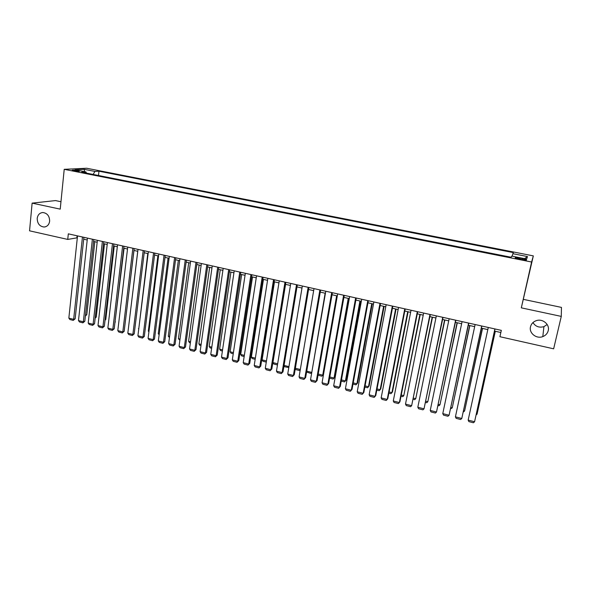 <?xml version="1.0" encoding="UTF-8"?>
<svg xmlns="http://www.w3.org/2000/svg" width="591" height="591" viewBox="0 0 591 591"><rect width="100%" height="100%" fill="white"/><g stroke="black" fill="none" stroke-linecap="round" stroke-linejoin="round"><path stroke-width="0.89" d="M49.644 221.152C49.083 224.706 47.243 226.656 44.126 227.018C39.641 226.479 37.336 223.612 37.203 218.419C37.765 214.821 39.634 212.856 42.811 212.524C47.258 213.129 49.541 216.003 49.644 221.152M547.17 324.511L543.927 326.638C539.184 327.931 535.527 326.579 532.964 322.575M548.226 330.65C547.473 333.487 545.663 335.474 542.804 336.604C536.421 339.204 528.775 333.058 530.511 326.757C531.294 323.772 533.23 321.733 536.31 320.647C542.634 318.357 549.955 324.474 548.226 330.65M73.801 170.829C77.436 171.42 79.32 171.516 79.453 171.109L77.753 170.622C74.141 170.031 72.257 169.942 72.117 170.348L73.801 170.829M60.962 201.73L55.524 200.585L32.128 203.127L29.55 230.822L67.743 239.421L77.325 237.781M533.326 255.881L86.655 168.243L64.22 169.321L531.605 262.012L533.326 255.881L521.314 307.845L561.28 316.399L561.45 307.401L523.552 299.401M561.28 316.399L553.641 348.816L499.92 336.715L501.323 330.369L68.32 233.844L67.743 239.421M522.57 258.622L519.563 258.031C516.238 257.44 514.82 257.417 515.315 257.949L522.185 259.671C525.525 260.254 526.936 260.284 526.433 259.752L522.57 258.622L522.333 259.7M86.478 173.119L85.961 171.937L81.706 172.173L511.149 257.248L511.695 256.102L526.655 259.057L527.482 256.568L512.848 253.687L513.357 252.608L98.97 171.213L94.944 171.434L93.119 174.434M85.961 171.937L75.005 169.772L84.158 169.314L94.944 171.434M32.128 203.127L60.223 209.14L64.22 169.321M521.314 307.845L531.605 262.012M83.686 239.2L87.209 239.99M93.585 241.416L97.168 242.214M103.558 243.647L107.207 244.46M113.605 245.893L117.321 246.72M123.726 248.154L127.508 249.003M133.928 250.436L137.784 251.301M144.211 252.741L148.134 253.613M154.569 255.053L158.565 255.947M165.015 257.388L169.078 258.304M175.534 259.745L179.671 260.668M186.143 262.116L190.354 263.061M196.833 264.509L201.117 265.47M207.611 266.918L211.97 267.893M218.471 269.348L222.903 270.338M229.419 271.794L233.933 272.806M240.448 274.268L245.043 275.295M251.574 276.751L256.25 277.8M262.788 279.262L267.546 280.326M274.098 281.789L278.93 282.875M285.49 284.337L290.41 285.438M296.985 286.908L301.986 288.031M308.568 289.501L313.658 290.639M320.248 292.117L325.427 293.269M332.031 294.746L337.291 295.928M343.903 297.406L349.259 298.603M355.878 300.08L361.33 301.299M367.957 302.784L373.497 304.025M380.131 305.51L385.768 306.766M392.409 308.251L398.142 309.536M404.798 311.021L410.619 312.329M417.29 313.821L423.208 315.143M429.886 316.636L435.907 317.98M442.593 319.48L448.717 320.847M455.41 322.346L461.637 323.735M468.331 325.235L474.669 326.653M481.377 328.153L487.811 329.593M494.527 331.093L500.85 332.511M77.103 235.802L76.904 237.685M512.227 256.206L512.848 253.687M98.505 175.505L98.97 171.213M524.527 258.636L527.482 256.568M84.158 169.314L84.631 171.678M494.896 328.936L474.58 421.752L494.992 328.958M488.277 327.466L468.168 420.112L474.58 421.752L473.376 422.757L468.892 421.612L468.168 420.112M495.214 331.248L477.048 414.173L495.31 331.27M476.383 414.003L477.048 414.173L476.183 414.897M481.68 325.996L461.778 418.48L481.835 326.025M475.12 324.533L455.417 416.854L461.778 418.48L460.603 419.492L456.156 418.354L455.417 416.854M468.582 323.07L449.086 415.237L468.781 323.114M462.081 321.622L442.777 413.626L449.086 415.237L447.934 416.249L443.531 415.126L442.777 413.626M455.602 320.182L436.498 412.023L455.846 320.233M449.153 318.741L430.248 410.427L436.498 412.023L435.375 413.035L431.009 411.92L430.248 410.427M442.725 317.308L424.02 408.832L443.021 317.374M436.335 315.882L417.822 407.251L424.02 408.832L422.927 409.851L418.591 408.743L417.822 407.251M482.389 328.382L464.585 411.018L482.537 328.411M463.595 410.775L464.585 411.018L463.329 411.993M469.682 325.538L452.226 407.901L469.867 325.582M450.911 407.568L452.226 407.901L450.652 408.787M457.079 322.716L439.963 404.798L457.308 322.767M438.337 404.392L439.963 404.798L438.862 405.803L438.086 405.603M444.58 319.923L427.81 401.732L444.853 319.982M425.875 401.237L427.81 401.732L426.732 402.73L425.623 402.449M429.967 314.464L411.646 405.677L430.307 314.538M423.629 313.053L405.5 404.104L411.646 405.677L410.575 406.689L406.276 405.596L405.5 404.104M432.184 317.153L415.746 398.681L432.501 317.219M413.508 398.12L415.746 398.681L414.697 399.686L413.264 399.324M417.312 311.642L399.376 402.537L399.937 401.658L417.697 311.73M411.033 310.245L393.281 400.979L399.376 402.537L398.327 403.557L394.071 402.471L393.281 400.979M419.891 314.405L403.786 395.66L420.253 314.486M401.252 395.017L403.786 395.66L402.767 396.664L401.016 396.221M404.769 308.849L387.208 399.435L387.807 398.563L405.197 308.945M398.541 307.46L381.158 397.883L387.208 399.435L386.189 400.454L381.963 399.368L381.158 397.883M407.709 311.679L391.929 392.66L392.498 391.84L408.108 311.767M389.092 391.944L391.929 392.66L390.924 393.665L388.863 393.148M392.335 306.079L375.137 396.347L375.78 395.497L392.808 306.182M386.159 304.697L369.139 394.818L375.137 396.347L374.14 397.374L369.951 396.302L369.139 394.818M395.615 308.975L380.161 389.691L380.767 388.878L396.059 309.071M377.036 388.9L380.161 389.691L379.186 390.695L376.807 390.097M380.006 303.323L363.17 393.288L363.849 392.454L380.515 303.442M373.874 301.964L357.223 391.774L363.17 393.288L362.202 394.315L358.043 393.251L357.223 391.774M383.625 306.293L368.489 386.743L369.131 385.945L384.113 306.397M365.083 385.879L368.489 386.743L367.536 387.748L364.861 387.068M367.779 300.597L351.298 390.259L352.014 389.432L368.333 300.723M361.699 299.245L345.403 388.752L351.298 390.259L350.352 391.286L346.23 390.23L345.403 388.752M371.739 303.634L356.905 383.818L357.585 383.034L372.264 303.744M353.219 382.879L356.905 383.818L355.974 384.822L353.004 384.069M355.649 297.901L339.53 387.253L340.283 386.44L356.247 298.034M349.628 296.556L333.679 385.76L339.53 387.253L338.606 388.28L334.513 387.231L333.679 385.76M340.283 386.44L338.606 388.28M359.941 300.989L345.417 380.914L346.134 380.146L360.51 301.122M341.458 379.91L345.417 380.914L344.516 381.919L341.243 381.092M346.134 380.146L344.516 381.919M343.63 295.219L327.85 384.268L328.64 383.47L344.265 295.36M337.653 293.882L322.051 382.791L327.85 384.268L326.956 385.295L322.9 384.261L322.051 382.791M328.64 383.47L326.956 385.295M348.247 298.374L334.026 378.033L334.772 377.272L348.853 298.514M329.793 376.962L334.026 378.033L333.139 379.045L329.586 378.144M334.772 377.272L333.139 379.045M331.706 292.56L316.266 381.313L317.094 380.53L332.386 292.708M325.781 291.237L310.511 379.843L316.266 381.313L315.395 382.34L311.368 381.313L310.511 379.843M317.094 380.53L315.395 382.34M336.641 295.781L322.723 375.174L323.506 374.428L337.284 295.921M318.224 374.037L322.723 375.174L321.859 376.186L318.017 375.211M323.506 374.428L321.859 376.186M319.879 289.922L304.779 378.38L305.643 377.605L320.595 290.085M314.006 288.615L299.068 376.918L304.779 378.38L303.929 379.407L299.94 378.388L299.068 376.918M305.643 377.605L303.929 379.407M325.131 293.202L311.863 372.02M306.744 371.141L311.501 372.345L310.667 373.357L306.589 372.057M311.841 372.131L310.667 373.357M308.155 287.307L293.387 375.47L294.281 374.709L308.908 287.477M302.326 286.007L287.721 374.022L293.387 375.47L292.56 376.497L288.6 375.484L287.721 374.022M294.281 374.709L292.56 376.497M295.36 368.259L300.324 369.515M300.265 369.855L299.556 370.542L295.692 369.567L295.264 368.843M300.309 369.619L299.556 370.542M296.519 284.714L282.084 372.581L283.008 371.835L297.317 284.892M290.742 283.429L276.462 371.148L282.084 372.581L281.279 373.608L277.349 372.603L276.462 371.148M283.008 371.835L281.279 373.608M284.064 365.408L288.947 366.642M288.8 367.543L284.699 366.782L284.027 365.652M284.988 282.143L270.87 369.715L271.83 368.983L285.815 282.328M279.255 280.865L265.293 368.296L270.87 369.715L270.087 370.749L266.186 369.752L265.293 368.296M271.83 368.983L270.087 370.749M277.659 363.79L272.939 362.593L285.571 284.36M277.475 364.95L273.796 364.019L272.939 362.593M273.544 279.595L259.745 366.878L260.734 366.154L274.416 279.787M267.856 278.324L254.219 365.46L259.745 366.878L258.984 367.905L255.12 366.915L254.219 365.46M260.734 366.154L258.984 367.905M266.467 360.961L262.108 359.86L274.468 281.87M266.282 362.12L262.98 361.286L262.108 359.86M262.197 277.061L248.708 364.056L249.734 363.347L263.098 277.268M256.553 275.805L243.226 362.652L248.708 364.056L247.969 365.09L244.135 364.108L243.226 362.652M249.734 363.347L247.969 365.09M255.364 358.153L251.367 357.149L263.453 279.41M255.179 359.306L252.246 358.567L251.367 357.149M250.939 274.556L237.759 361.264L238.816 360.562L251.877 274.763M245.346 273.308L232.322 359.867L237.759 361.264L237.043 362.29L233.238 361.323L232.322 359.867M238.816 360.562L237.043 362.29M244.342 355.368L240.707 354.452L252.52 276.965M244.164 356.521L241.593 355.871L240.707 354.452M239.769 272.067L226.9 358.486L227.986 357.799L240.744 272.281M234.221 270.826L221.499 357.104L226.9 358.486L226.198 359.52L222.423 358.552L221.499 357.104M227.986 357.799L226.198 359.52M233.408 352.613L230.128 351.778L241.675 274.542M233.238 353.758L231.022 353.196L230.128 351.778M228.695 269.592L216.121 355.73L217.237 355.058L229.707 269.821M223.191 268.366L210.765 354.364L216.121 355.73L215.442 356.765L211.696 355.812L210.765 354.364M217.237 355.058L215.442 356.765M222.563 349.872L219.623 349.126L230.918 272.133M222.401 351.01L220.524 350.537L219.623 349.126M217.71 267.147L205.432 353.004L206.577 352.339L218.751 267.376M212.243 265.928L200.113 351.645L205.432 353.004L204.767 354.039L201.051 353.086L200.113 351.645M206.577 352.339L204.767 354.039M211.807 347.153L209.207 346.496L220.244 269.747M211.644 348.291L210.115 347.9L209.207 346.496M206.806 264.716L194.816 350.293L195.998 349.643L207.884 264.953M201.391 263.505L189.548 348.949L194.816 350.293L194.18 351.327L190.494 350.382L189.548 348.949M195.998 349.643L194.18 351.327M201.132 344.45L198.864 343.881L209.65 267.376M200.97 345.587L199.78 345.284L198.864 343.881M195.99 262.308L184.289 347.604L185.5 346.961L197.099 262.552M190.62 261.104L179.058 346.267L184.289 347.604L183.675 348.638L180.011 347.7L179.058 346.267M185.5 346.961L183.675 348.638M190.538 341.775L188.603 341.288L199.137 265.027M190.383 342.906L189.526 342.691L188.603 341.288M185.264 259.914L173.843 344.937L175.076 344.302L186.401 260.166M179.93 258.725L168.649 343.607L173.843 344.937L173.244 345.971L169.617 345.041L168.649 343.607M175.076 344.302L173.244 345.971M180.026 339.123L178.423 338.717L188.706 262.692M179.878 340.246L178.423 338.717M174.618 257.543L163.478 342.285L164.741 341.664L175.793 257.802M169.329 256.361L158.329 340.97L163.478 342.285L162.902 343.319L159.297 342.403L158.329 340.97M164.741 341.664L162.902 343.319M169.602 336.486L168.309 336.161L178.356 260.372M169.447 337.609L168.309 336.161M164.062 255.186L153.195 339.662L154.48 339.049L165.258 255.452M158.809 254.019L148.082 338.355L153.195 339.662L152.633 340.697L149.058 339.781L148.082 338.355M154.48 339.049L152.633 340.697M159.252 333.871L158.277 333.627L168.08 258.075M158.277 333.627L159.119 334.868M153.579 252.852L142.985 337.055L144.3 336.456L154.812 253.125M148.371 251.692L137.91 335.754L142.985 337.055L142.438 338.089L138.892 337.18L137.91 335.754M144.3 336.456L142.438 338.089M148.984 331.278L148.319 331.108L157.886 255.8M148.319 331.108L148.895 331.95M143.185 250.532L132.857 334.469L134.201 333.878L144.448 250.813M138.013 249.38L127.819 333.176L132.857 334.469L132.332 335.503L128.808 334.602L127.819 333.176M134.201 333.878L132.332 335.503M138.789 328.699L147.772 253.532M138.434 328.611L138.745 329.061M132.864 248.235L122.802 331.898L124.169 331.322L134.157 248.523M127.737 247.09L117.801 330.62L122.802 331.898L122.293 332.932L118.798 332.039L117.801 330.62M124.169 331.322L122.293 332.932M128.675 326.143L137.725 251.286M122.633 245.952L112.822 329.35L114.218 328.781L123.947 246.248M117.543 244.814L107.865 328.079L112.822 329.35L112.334 330.384L108.87 329.497L107.865 328.079M114.218 328.781L112.334 330.384M125.004 324.385L133.987 250.451M112.467 243.684L102.923 326.823L104.341 326.262L113.819 243.987M107.422 242.561L97.995 325.56L102.923 326.823L102.45 327.857L99.007 326.978L97.995 325.56M104.341 326.262L102.45 327.857M115.009 322.065L124.088 248.235M114.979 322.346L115.393 321.918M102.391 241.438L93.09 324.311L94.538 323.757L103.765 241.749M97.382 240.323L88.207 323.063L93.09 324.311L92.639 325.346L89.219 324.474L88.207 323.063M94.538 323.757L92.639 325.346M105.095 319.753L105.782 319.487L114.255 246.041M105.035 320.263L105.782 319.487M92.388 239.207L83.338 321.814L84.808 321.282L93.792 239.525M87.416 238.099L78.485 320.581L83.338 321.814L82.903 322.856L79.512 321.984L78.485 320.581M84.808 321.282L82.903 322.856M95.247 317.448L96.244 317.079L104.504 243.854M95.166 318.194L96.244 317.079M82.459 236.991L73.653 319.347L75.146 318.815L83.892 237.316M77.524 235.898L68.844 318.113L73.653 319.347L73.232 320.381L69.871 319.517L68.844 318.113M75.146 318.815L73.232 320.381M85.481 315.151L86.774 314.693L94.819 241.689M86.774 314.693L85.385 316.052M519.326 259.102L519.563 258.031M44.126 227.018L45.352 226.826M542.804 336.604L543.927 326.638"/></g></svg>
